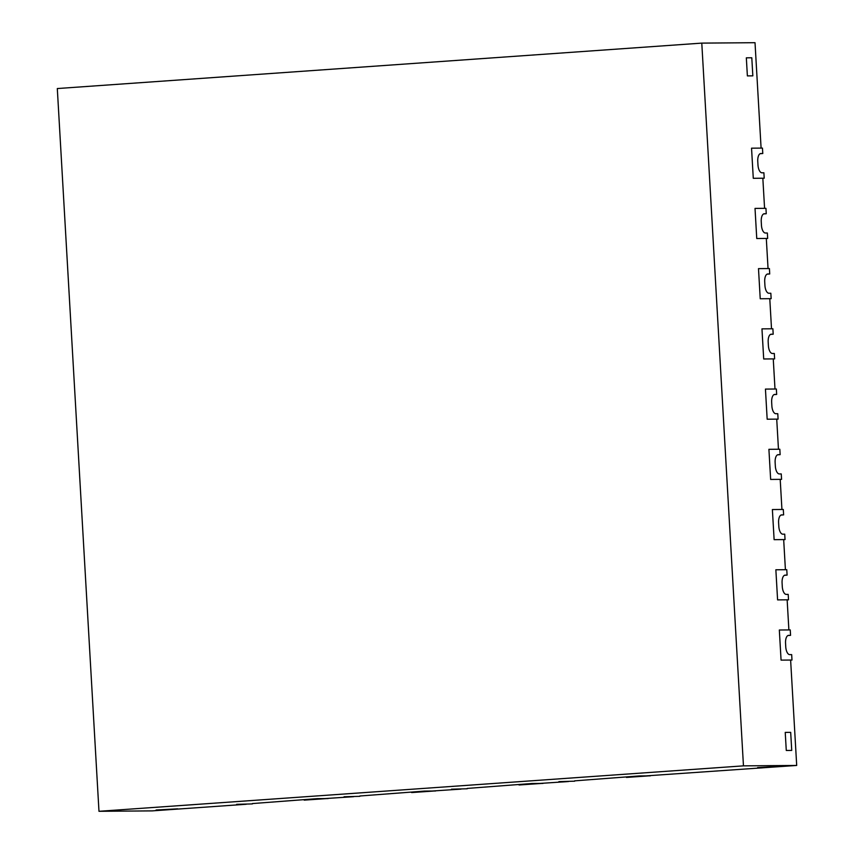 <?xml version="1.0" encoding="UTF-8"?>
<svg xmlns="http://www.w3.org/2000/svg" width="854" height="854" viewBox="0 0 854 854"><rect width="100%" height="100%" fill="white"/><g stroke="black" fill="none" stroke-linecap="round" stroke-linejoin="round"><path stroke-width="1.28" d="M626.43 777.236L796.697 765.451L790.623 660.046L781.068 660.121L791.989 660.035L791.669 654.612L789.758 654.634A7.846 3.544 -94 0 1 785.755 646.83L785.552 643.211A7.846 3.544 -94 0 1 788.552 635.365A7.846 3.544 -94 0 1 788.648 635.355L788.445 635.376M650.364 775.763L626.441 777.418M650.364 775.848L639.443 775.934L574.625 780.855M519.018 784.815L568.444 781.538L558.89 781.613L574.646 781.186M542.952 783.342L519.029 784.986M542.952 783.428L532.031 783.502L467.213 788.423M411.596 792.384L461.032 789.117L451.478 789.192L467.234 788.765M796.697 765.451L743.46 765.857L701.785 43.116L755.021 42.7L761.095 148.105L751.541 148.18L762.462 148.094L762.782 153.506L760.871 153.528A7.846 3.544 -94 0 0 760.765 153.528A7.846 3.544 -94 0 0 757.765 161.385L757.978 164.993A7.846 3.544 -94 0 0 761.981 172.796L763.892 172.786L764.202 178.208L753.281 178.294L751.541 148.18L753.281 178.294L762.835 178.219L764.576 208.333L755.021 208.408L756.751 238.522L767.671 238.437L767.362 233.014L765.451 233.025A7.846 3.544 -94 0 1 761.448 225.221L761.245 221.613A7.846 3.544 -94 0 1 764.245 213.756A7.846 3.544 -94 0 1 764.341 213.756L764.138 213.767M762.782 153.506L760.156 153.699M762.846 178.305L764.202 178.208M769.785 298.761L771.151 298.665L770.831 293.242L768.92 293.253A7.846 3.544 -94 0 1 764.928 285.449L764.714 281.841A7.846 3.544 -94 0 1 767.714 273.985A7.846 3.544 -94 0 1 767.81 273.985L769.721 273.963L769.411 268.551L758.491 268.636L768.045 268.562L766.305 238.447L756.751 238.522L755.021 208.408L765.942 208.323L766.251 213.735L764.341 213.756M766.251 213.735L763.625 213.927M766.316 238.533L767.671 238.437M771.151 298.665L760.231 298.751L758.491 268.636L760.231 298.751L769.785 298.676L771.514 328.79L761.96 328.865L763.7 358.979L774.621 358.893L774.311 353.471L772.4 353.481A7.846 3.544 -94 0 1 768.397 345.689L768.184 342.07A7.846 3.544 -94 0 1 771.183 334.213A7.846 3.544 -94 0 1 771.29 334.213L771.087 334.224M769.721 273.963L767.095 274.155M776.734 419.218L778.09 419.122L777.78 413.699L775.87 413.71A7.846 3.544 -94 0 1 771.867 405.917L771.664 402.298A7.846 3.544 -94 0 1 774.663 394.441A7.846 3.544 -94 0 1 774.759 394.441L776.67 394.431L776.361 389.008L765.44 389.093L774.994 389.018L773.254 358.904L763.7 358.979L761.96 328.865L772.881 328.779L773.201 334.202L771.29 334.213M773.201 334.202L770.575 334.384M773.265 358.99L774.621 358.893M177.664 808.834L156.09 810.008L177.664 808.834M751.798 57.784L752.833 75.857L747.378 75.899L746.332 57.826L747.378 75.899L752.833 75.857L751.798 57.784L746.332 57.826L751.798 57.784M790.687 732.358L791.733 750.42L786.278 750.463L785.232 732.39L786.278 750.463L791.733 750.42L790.687 732.358L785.232 732.39L790.687 732.358M779.179 766.422L757.605 767.607L779.179 766.422M435.54 790.911L411.607 792.565M435.54 790.996L424.619 791.082L359.801 796.003M304.184 799.952L353.62 796.686L344.066 796.761L359.812 796.334M328.128 798.479L304.195 800.134M328.128 798.565L317.208 798.65L252.378 803.571M701.785 43.116L57.303 88.549L98.979 811.3L152.215 810.884L246.208 804.254L236.643 804.329L252.4 803.913M778.09 419.122L767.17 419.207L765.44 389.093L767.17 419.207L776.724 419.133L778.464 449.247L768.91 449.321L770.65 479.436L781.57 479.35L781.25 473.927L779.339 473.949A7.846 3.544 -94 0 1 775.347 466.145L775.133 462.526A7.846 3.544 -94 0 1 778.133 454.67A7.846 3.544 -94 0 1 778.229 454.67L778.026 454.68M776.67 394.431L774.044 394.612M783.684 539.675L785.039 539.579L784.73 534.156L782.819 534.177A7.846 3.544 -94 0 1 778.816 526.374L778.602 522.755A7.846 3.544 -94 0 1 781.602 514.898A7.846 3.544 -94 0 1 781.709 514.898L783.62 514.887L783.299 509.464L772.379 509.55L781.933 509.475L780.204 479.361L770.65 479.436L768.91 449.321L779.83 449.236L780.14 454.659L778.229 454.67M780.14 454.659L777.514 454.84M780.204 479.446L781.57 479.35M785.039 539.579L774.119 539.664L772.379 509.55L774.119 539.664L783.673 539.589L785.413 569.703L775.859 569.778L777.588 599.892L788.509 599.807L788.199 594.384L786.288 594.405A7.846 3.544 -94 0 1 782.285 586.602L782.083 582.983A7.846 3.544 -94 0 1 785.072 575.137A7.846 3.544 -94 0 1 785.178 575.126L784.975 575.137M783.62 514.887L780.994 515.069M788.648 635.355L790.558 635.344L790.249 629.921L779.328 630.006L788.882 629.932L787.142 599.818L777.588 599.892L775.859 569.778L786.78 569.693L787.089 575.116L785.178 575.126M787.089 575.116L784.463 575.297M787.153 599.903L788.509 599.807M779.328 630.006L781.068 660.121L779.328 630.006M790.558 635.344L787.932 635.525M790.623 660.131L791.989 660.035M98.979 811.3L743.46 765.857"/></g></svg>
